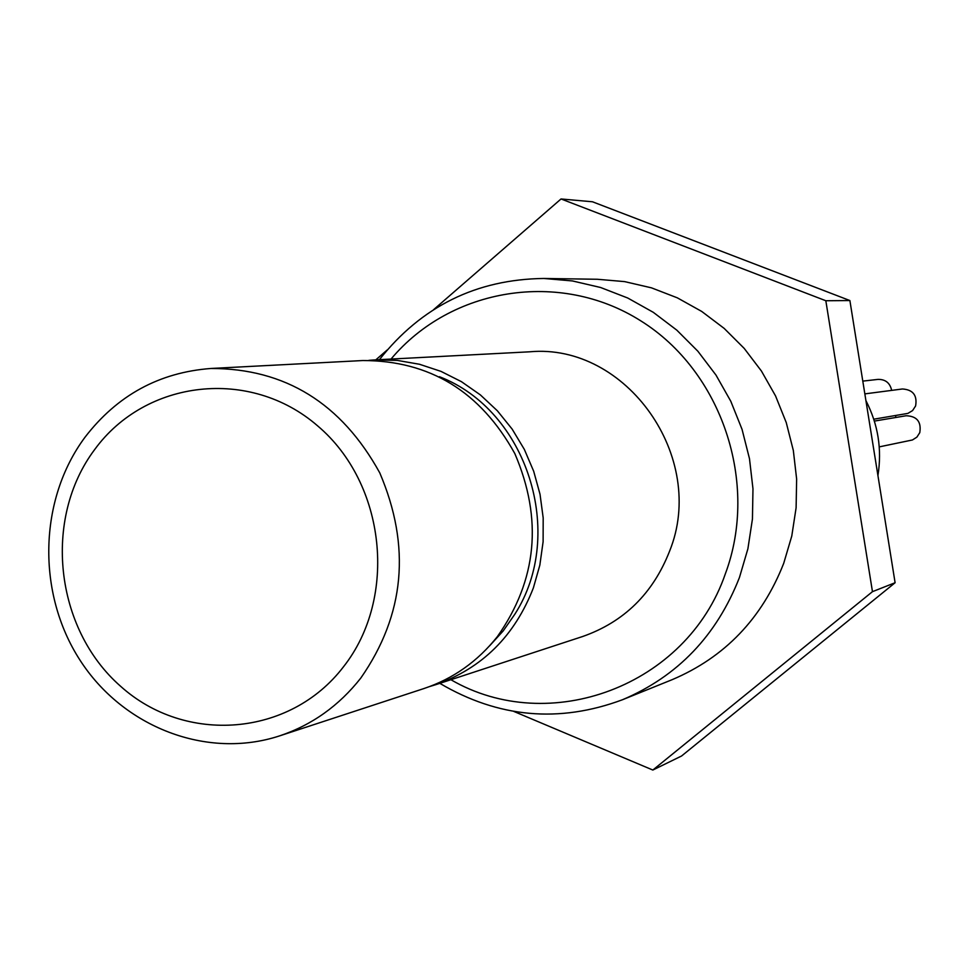 <?xml version="1.0" encoding="UTF-8"?>
<svg xmlns="http://www.w3.org/2000/svg" width="969" height="969" viewBox="0 0 969 969"><rect width="100%" height="100%" fill="white"/><g stroke="black" fill="none" stroke-linecap="round" stroke-linejoin="round"><path stroke-width="1.45" d="M862.785 381.12L878.011 379.388C885.484 379.291 890.026 382.961 891.662 390.386M895.55 415.592L895.853 417.482M864.832 393.886L902.43 388.981C913.004 389.671 917.401 395.328 915.608 405.95L912.58 410.577L907.88 413.4L873.772 419.202M874.365 421.091L906.112 415.749C916.965 416.149 921.507 421.794 919.775 432.658L916.88 437.14L912.423 439.974L879.246 446.879M489.636 645.79L503.202 630.916L514.805 614.261C566.574 533.967 527.1 410.214 439.393 376.711M279.581 735.883L423.974 688.535C453.153 678.76 477.608 661.464 497.327 636.669C537.129 580.116 542.943 519.081 514.805 453.553C480.382 391.488 429.691 360.492 362.745 360.541L210.988 368.474C285.152 368.45 341.415 403.249 379.775 472.884C411.159 546.431 404.824 614.831 360.783 678.082C338.956 705.795 311.885 725.054 279.581 735.883C206.93 759.757 123.148 727.247 80.003 660.168C36.64 593.222 38.566 499.786 84.981 437.261C117.237 395.291 159.243 372.362 210.988 368.474M343.498 666.781C398.029 597.594 385.856 483.458 317.638 425.875C250.196 367.239 145.725 379.46 94.72 449.483C42.709 518.669 54.748 628.518 120.459 686.149C185.37 744.786 289.973 736.852 343.498 666.781M450.888 679.705C549.266 736.949 686.706 686.222 725.321 573.902C759.321 483.01 721.76 371.236 640.654 320.775C559.876 269.661 450.888 287.587 391.028 359.063M379.4 359.669C421.527 306.398 476.336 279.326 543.839 278.466L572.449 280.949L600.574 287.49L627.706 298.004L653.288 312.321L676.822 330.163L697.862 351.214L715.982 375.076L730.808 401.287L742.048 429.352L749.485 458.712L752.974 488.8L752.441 519.021L747.898 548.781L739.444 577.524C716.685 635.579 677.706 676.326 622.486 699.739C559.222 723.286 498.332 717.823 439.817 683.339M622.486 699.739L672.074 679.705C724.764 657.357 761.973 618.585 783.691 563.389L791.77 536.075L796.106 507.792L796.639 479.074L793.332 450.488L786.259 422.605L775.563 395.946L761.44 371.054L744.192 348.38L724.146 328.382L701.713 311.437L677.319 297.834L651.459 287.841L624.617 281.616L597.316 279.266L543.839 278.466M435.578 684.732L582.781 636.463C624.024 621.928 652.949 593.525 669.543 551.264C707.697 457.538 626.325 342.784 529.643 351.808L374.942 359.899L397.302 360.407L419.468 364.259L440.992 371.381L461.426 381.665L480.358 394.892L497.388 410.82L512.153 429.11L524.338 449.398L533.689 471.261L540.024 494.263L543.185 517.906L543.112 541.707L539.83 565.181L533.398 587.832C514.696 636.027 482.09 668.331 435.578 684.732L429.751 686.512M368.862 360.347L374.942 359.899M865.923 400.645C878.108 424.325 882.117 449.313 877.926 475.585M513.764 711.403L652.84 770.04L872.463 591.659L825.83 300.741L561.039 198.96L433.627 309.644M387.176 349.991L375.827 359.85M872.463 591.659L895.102 582.732L681.558 756.002L652.84 770.04M895.102 582.732L849.886 300.547L592.483 201.782L561.039 198.96M849.886 300.547L825.83 300.741"/></g></svg>
